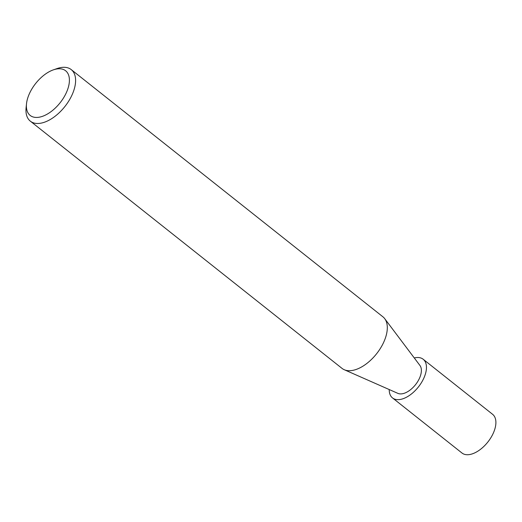 <?xml version="1.0" encoding="UTF-8"?>
<svg xmlns="http://www.w3.org/2000/svg" width="522" height="522" viewBox="0 0 522 522"><rect width="100%" height="100%" fill="white"/><g stroke="black" fill="none" stroke-linecap="round" stroke-linejoin="round"><path stroke-width="0.78" d="M384.721 318.668A32.906 17.97 128.4 0 1 382.913 343.894A32.906 17.97 128.4 0 1 342.041 368.395L30.335 121.163A32.906 17.97 128.4 0 1 26.1 107.656L26.511 103.734A28.514 15.575 128.4 0 1 30.204 91.989A28.514 15.575 128.4 0 1 53.388 69.85A28.514 15.575 128.4 0 1 65.602 94.214A28.514 15.575 128.4 0 1 40.409 116.948A28.514 15.575 128.4 0 1 26.511 103.734M384.779 318.753L419.969 365.517A17.95 9.807 128.4 0 1 418.983 379.285A17.95 9.807 128.4 0 1 397.881 393.366L344.331 369.752M53.388 69.85L57.113 68.558A32.906 17.97 128.4 0 1 71.227 69.602A32.906 17.97 128.4 0 1 71.207 96.668A32.906 17.97 128.4 0 1 30.335 121.163M71.227 69.602L382.939 316.834A32.906 17.97 128.4 0 1 382.913 343.894M414.279 357.955A24.678 13.474 128.4 0 1 423.179 359.247L492.618 414.324A24.678 13.474 128.4 0 1 492.598 434.624A24.678 13.474 128.4 0 1 461.944 452.992L392.505 397.921A24.678 13.474 128.4 0 1 389.223 389.549M423.179 359.247A24.678 13.474 128.4 0 1 423.159 379.546A24.678 13.474 128.4 0 1 392.505 397.921"/></g></svg>

